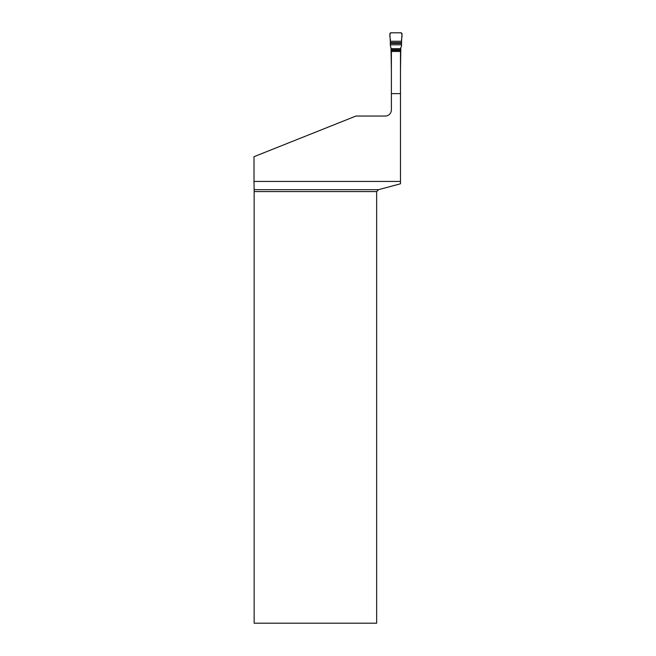 <?xml version="1.0" encoding="UTF-8"?>
<svg xmlns="http://www.w3.org/2000/svg" width="656" height="656" viewBox="0 0 656 656"><rect width="100%" height="100%" fill="white"/><g stroke="black" fill="none" stroke-linecap="round" stroke-linejoin="round"><path stroke-width="0.98" d="M401.554 42.632L390.328 42.632L390.312 41.262L401.57 41.262C401.128 38.589 403.284 34.407 400.841 32.8L391.042 32.8C388.59 34.407 390.746 38.589 390.312 41.262L401.57 41.262L401.488 46.297L400.832 47.429L400.488 71.201M400.832 49.749L391.05 49.749L391.386 71.201M391.05 49.749L391.05 48.659L400.832 48.659M401.579 44.78L390.304 44.78L391.05 48.659M390.328 42.632L390.287 43.411L401.595 43.411M390.312 41.262L389.885 34.022A1.181 1.164 -130 0 1 391.042 32.8L400.841 32.8A1.181 1.164 -50 0 1 401.989 34.022L401.57 41.262M390.304 44.78L390.287 43.411M400.488 93.619L400.488 181.433L254.011 181.433L254.011 156.694L355.937 116.055L385.187 116.055A6.199 6.199 0 0 0 391.386 109.855L391.386 93.619L400.488 93.619L400.488 50.422L391.386 50.422L391.386 51.48L400.488 51.48M378.594 189.658L376.659 191.593L254.151 191.593L254.143 189.658L378.594 189.658L400.488 183.795L400.488 181.433M391.386 93.619L391.386 51.48M376.659 191.593L376.659 623.2L254.151 623.2L254.151 191.593M254.143 189.658L254.011 181.433"/></g></svg>
